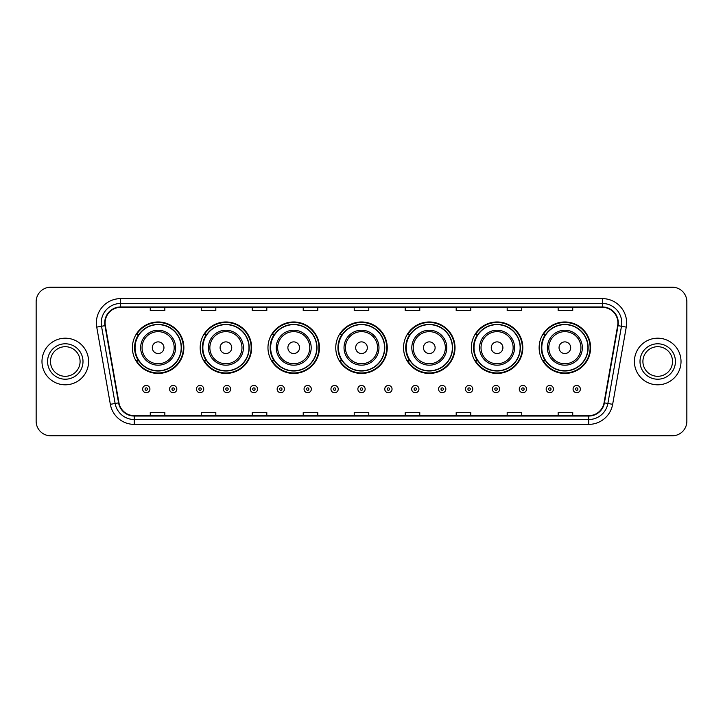<?xml version="1.0" encoding="UTF-8"?>
<svg xmlns="http://www.w3.org/2000/svg" width="723" height="723" viewBox="0 0 723 723"><rect width="100%" height="100%" fill="white"/><g stroke="black" fill="none" stroke-linecap="round" stroke-linejoin="round"><path stroke-width="1.08" d="M539.132 347.709A25.739 25.739 0 0 0 564.871 373.448A25.739 25.739 0 0 0 590.601 347.709A25.739 25.739 0 0 0 564.871 321.97A25.739 25.739 0 0 0 539.132 347.709M471.342 347.709A25.739 25.739 0 0 0 497.081 373.448A25.739 25.739 0 0 0 522.819 347.709A25.739 25.739 0 0 0 497.081 321.97A25.739 25.739 0 0 0 471.342 347.709M403.551 347.709A25.739 25.739 0 0 0 429.29 373.448A25.739 25.739 0 0 0 455.029 347.709A25.739 25.739 0 0 0 429.29 321.97A25.739 25.739 0 0 0 403.551 347.709M335.761 347.709A25.739 25.739 0 0 0 361.5 373.448A25.739 25.739 0 0 0 387.239 347.709A25.739 25.739 0 0 0 361.5 321.97A25.739 25.739 0 0 0 335.761 347.709M267.971 347.709A25.739 25.739 0 0 0 293.71 373.448A25.739 25.739 0 0 0 319.449 347.709A25.739 25.739 0 0 0 293.71 321.97A25.739 25.739 0 0 0 267.971 347.709M200.181 347.709A25.739 25.739 0 0 0 225.919 373.448A25.739 25.739 0 0 0 251.658 347.709A25.739 25.739 0 0 0 225.919 321.97A25.739 25.739 0 0 0 200.181 347.709M132.399 347.709A25.739 25.739 0 0 0 158.129 373.448A25.739 25.739 0 0 0 183.868 347.709A25.739 25.739 0 0 0 158.129 321.97A25.739 25.739 0 0 0 132.399 347.709M138.572 360.822A23.552 23.552 0 0 1 138.572 334.595M206.353 360.822A23.552 23.552 0 0 1 206.353 334.595M274.144 360.822A23.552 23.552 0 0 1 274.144 334.595M341.934 360.822A23.552 23.552 0 0 1 341.934 334.595M409.724 360.822A23.552 23.552 0 0 1 409.724 334.595M477.514 360.822A23.552 23.552 0 0 1 477.514 334.595M545.305 360.822A23.552 23.552 0 0 1 545.305 334.595M36.15 301.771L36.15 421.229A14.568 14.568 0 0 0 50.718 435.797L672.282 435.797A14.568 14.568 0 0 0 686.85 421.229L686.85 301.771A14.568 14.568 0 0 0 672.282 287.203L50.718 287.203A14.568 14.568 0 0 0 36.15 301.771L36.15 421.229M41.979 361.5A23.308 23.308 0 0 0 65.287 384.808A23.308 23.308 0 0 0 88.595 361.5A23.308 23.308 0 0 0 65.287 338.192A23.308 23.308 0 0 0 41.979 361.5A23.308 23.308 0 0 0 65.287 384.808A23.308 23.308 0 0 0 88.595 361.5A23.308 23.308 0 0 0 65.287 338.192A23.308 23.308 0 0 0 41.979 361.5M634.405 361.5A23.308 23.308 0 0 0 657.713 384.808A23.308 23.308 0 0 0 681.021 361.5A23.308 23.308 0 0 0 657.713 338.192A23.308 23.308 0 0 0 634.405 361.5A23.308 23.308 0 0 0 657.713 384.808A23.308 23.308 0 0 0 681.021 361.5A23.308 23.308 0 0 0 657.713 338.192A23.308 23.308 0 0 0 634.405 361.5M105.106 322.892A15.535 15.535 0 0 1 120.642 307.356L602.358 307.356A15.535 15.535 0 0 1 617.659 325.594L604.048 402.801A15.535 15.535 0 0 1 588.739 415.644L134.261 415.644A15.535 15.535 0 0 1 118.952 402.801L105.341 325.594A15.535 15.535 0 0 1 105.106 322.892M104.718 322.892A15.924 15.924 0 0 0 104.962 325.657L118.572 402.874A15.924 15.924 0 0 0 134.261 416.032L588.739 416.032A15.924 15.924 0 0 0 604.428 402.874L618.038 325.657A15.924 15.924 0 0 0 602.358 306.968L120.642 306.968A15.924 15.924 0 0 0 104.718 322.892M96.737 327.112A24.284 24.284 0 0 1 120.642 298.617L602.358 298.617A24.284 24.284 0 0 1 626.263 327.112L612.652 404.32A24.284 24.284 0 0 1 588.739 424.383L134.261 424.383A24.284 24.284 0 0 1 110.348 404.32L96.737 327.112L101.518 326.272A19.422 19.422 0 0 1 120.642 303.47L602.358 303.47A19.422 19.422 0 0 1 621.482 326.272L607.871 403.479A19.422 19.422 0 0 1 588.739 419.53L134.261 419.53A19.422 19.422 0 0 1 115.129 403.479L101.518 326.272A19.422 19.422 0 0 1 101.22 322.892M672.282 287.203L50.718 287.203M50.718 435.797L672.282 435.797M686.85 421.229L686.85 301.771M354.216 307.356L354.216 310.646L368.784 310.646L368.784 307.356M303.226 307.356L303.226 310.646L317.795 310.646L317.795 307.356M252.237 307.356L252.237 310.646L266.805 310.646L266.805 307.356M201.256 307.356L201.256 310.646L215.825 310.646L215.825 307.356M150.267 307.356L150.267 310.646L164.835 310.646L164.835 307.356M405.205 307.356L405.205 310.646L419.774 310.646L419.774 307.356M456.195 307.356L456.195 310.646L470.763 310.646L470.763 307.356M507.175 307.356L507.175 310.646L521.744 310.646L521.744 307.356M558.165 307.356L558.165 310.646L572.733 310.646L572.733 307.356M368.784 415.644L368.784 412.354L354.216 412.354L354.216 415.644M317.795 415.644L317.795 412.354L303.226 412.354L303.226 415.644M266.805 415.644L266.805 412.354L252.237 412.354L252.237 415.644M215.825 415.644L215.825 412.354L201.256 412.354L201.256 415.644M164.835 415.644L164.835 412.354L150.267 412.354L150.267 415.644M419.774 415.644L419.774 412.354L405.205 412.354L405.205 415.644M470.763 415.644L470.763 412.354L456.195 412.354L456.195 415.644M521.744 415.644L521.744 412.354L507.175 412.354L507.175 415.644M572.733 415.644L572.733 412.354L558.165 412.354L558.165 415.644M80.09 361.5A14.803 14.803 0 0 0 65.287 346.697A14.803 14.803 0 0 0 50.483 361.5A14.803 14.803 0 0 0 65.287 376.303A14.803 14.803 0 0 0 80.09 361.5A14.803 14.803 0 0 1 65.287 376.303A14.803 14.803 0 0 1 50.483 361.5M163.958 347.709A5.829 5.829 0 0 0 158.129 341.88A5.829 5.829 0 0 0 152.309 347.709A5.829 5.829 0 0 0 158.129 353.538A5.829 5.829 0 0 0 163.958 347.709M175.617 347.709A17.479 17.479 0 0 0 158.129 330.23A17.479 17.479 0 0 0 140.651 347.709A17.479 17.479 0 0 0 158.129 365.187A17.479 17.479 0 0 0 175.617 347.709A17.479 17.479 0 0 1 158.129 365.187A17.479 17.479 0 0 1 140.651 347.709M181.202 347.709A23.064 23.064 0 0 0 158.129 324.645A23.064 23.064 0 0 0 135.065 347.709A23.064 23.064 0 0 0 158.129 370.772A23.064 23.064 0 0 0 181.202 347.709M183.38 347.709A25.251 25.251 0 0 1 136.548 360.822L138.888 360.822A23.281 23.281 0 0 0 181.419 347.763A23.281 23.281 0 0 0 138.888 334.595L136.548 334.595A25.251 25.251 0 0 1 183.38 347.709M231.749 347.709A5.829 5.829 0 0 0 225.919 341.88A5.829 5.829 0 0 0 220.09 347.709A5.829 5.829 0 0 0 225.919 353.538A5.829 5.829 0 0 0 231.749 347.709M243.407 347.709A17.479 17.479 0 0 0 225.919 330.23A17.479 17.479 0 0 0 208.441 347.709A17.479 17.479 0 0 0 225.919 365.187A17.479 17.479 0 0 0 243.407 347.709A17.479 17.479 0 0 1 225.919 365.187A17.479 17.479 0 0 1 208.441 347.709M248.983 347.709A23.064 23.064 0 0 0 225.919 324.645A23.064 23.064 0 0 0 202.856 347.709A23.064 23.064 0 0 0 225.919 370.772A23.064 23.064 0 0 0 248.983 347.709M251.17 347.709A25.251 25.251 0 0 1 204.338 360.822L206.679 360.822A23.281 23.281 0 0 0 249.2 347.763A23.281 23.281 0 0 0 206.679 334.595L204.338 334.595A25.251 25.251 0 0 1 251.17 347.709M299.539 347.709A5.829 5.829 0 0 0 293.71 341.88A5.829 5.829 0 0 0 287.881 347.709A5.829 5.829 0 0 0 293.71 353.538A5.829 5.829 0 0 0 299.539 347.709M311.188 347.709A17.479 17.479 0 0 0 293.71 330.23A17.479 17.479 0 0 0 276.231 347.709A17.479 17.479 0 0 0 293.71 365.187A17.479 17.479 0 0 0 311.188 347.709A17.479 17.479 0 0 1 293.71 365.187A17.479 17.479 0 0 1 276.231 347.709M316.773 347.709A23.064 23.064 0 0 0 293.71 324.645A23.064 23.064 0 0 0 270.646 347.709A23.064 23.064 0 0 0 293.71 370.772A23.064 23.064 0 0 0 316.773 347.709M318.96 347.709A25.251 25.251 0 0 1 272.128 360.822L274.469 360.822A23.281 23.281 0 0 0 316.99 347.763A23.281 23.281 0 0 0 274.469 334.595L272.128 334.595A25.251 25.251 0 0 1 318.96 347.709M367.329 347.709A5.829 5.829 0 0 0 361.5 341.88A5.829 5.829 0 0 0 355.671 347.709A5.829 5.829 0 0 0 361.5 353.538A5.829 5.829 0 0 0 367.329 347.709M378.979 347.709A17.479 17.479 0 0 0 361.5 330.23A17.479 17.479 0 0 0 344.021 347.709A17.479 17.479 0 0 0 361.5 365.187A17.479 17.479 0 0 0 378.979 347.709A17.479 17.479 0 0 1 361.5 365.187A17.479 17.479 0 0 1 344.021 347.709M384.564 347.709A23.064 23.064 0 0 0 361.5 324.645A23.064 23.064 0 0 0 338.436 347.709A23.064 23.064 0 0 0 361.5 370.772A23.064 23.064 0 0 0 384.564 347.709M386.751 347.709A25.251 25.251 0 0 1 339.918 360.822L342.259 360.822A23.281 23.281 0 0 0 384.781 347.763A23.281 23.281 0 0 0 342.259 334.595L339.918 334.595A25.251 25.251 0 0 1 386.751 347.709M435.119 347.709A5.829 5.829 0 0 0 429.29 341.88A5.829 5.829 0 0 0 423.461 347.709A5.829 5.829 0 0 0 429.29 353.538A5.829 5.829 0 0 0 435.119 347.709M446.769 347.709A17.479 17.479 0 0 0 429.29 330.23A17.479 17.479 0 0 0 411.812 347.709A17.479 17.479 0 0 0 429.29 365.187A17.479 17.479 0 0 0 446.769 347.709A17.479 17.479 0 0 1 429.29 365.187A17.479 17.479 0 0 1 411.812 347.709M452.354 347.709A23.064 23.064 0 0 0 429.29 324.645A23.064 23.064 0 0 0 406.227 347.709A23.064 23.064 0 0 0 429.29 370.772A23.064 23.064 0 0 0 452.354 347.709M454.541 347.709A25.251 25.251 0 0 1 407.709 360.822L410.049 360.822A23.281 23.281 0 0 0 452.571 347.763A23.281 23.281 0 0 0 410.049 334.595L407.709 334.595A25.251 25.251 0 0 1 454.541 347.709M502.91 347.709A5.829 5.829 0 0 0 497.081 341.88A5.829 5.829 0 0 0 491.251 347.709A5.829 5.829 0 0 0 497.081 353.538A5.829 5.829 0 0 0 502.91 347.709M514.559 347.709A17.479 17.479 0 0 0 497.081 330.23A17.479 17.479 0 0 0 479.593 347.709A17.479 17.479 0 0 0 497.081 365.187A17.479 17.479 0 0 0 514.559 347.709A17.479 17.479 0 0 1 497.081 365.187A17.479 17.479 0 0 1 479.593 347.709M520.144 347.709A23.064 23.064 0 0 0 497.081 324.645A23.064 23.064 0 0 0 474.017 347.709A23.064 23.064 0 0 0 497.081 370.772A23.064 23.064 0 0 0 520.144 347.709M522.331 347.709A25.251 25.251 0 0 1 475.499 360.822L477.84 360.822A23.281 23.281 0 0 0 520.361 347.763A23.281 23.281 0 0 0 477.84 334.595L475.499 334.595A25.251 25.251 0 0 1 522.331 347.709M570.691 347.709A5.829 5.829 0 0 0 564.871 341.88A5.829 5.829 0 0 0 559.042 347.709A5.829 5.829 0 0 0 564.871 353.538A5.829 5.829 0 0 0 570.691 347.709M582.349 347.709A17.479 17.479 0 0 0 564.871 330.23A17.479 17.479 0 0 0 547.383 347.709A17.479 17.479 0 0 0 564.871 365.187A17.479 17.479 0 0 0 582.349 347.709A17.479 17.479 0 0 1 564.871 365.187A17.479 17.479 0 0 1 547.383 347.709M587.935 347.709A23.064 23.064 0 0 0 564.871 324.645A23.064 23.064 0 0 0 541.798 347.709A23.064 23.064 0 0 0 564.871 370.772A23.064 23.064 0 0 0 587.935 347.709M590.122 347.709A25.251 25.251 0 0 1 543.289 360.822L545.63 360.822A23.281 23.281 0 0 0 588.151 347.763A23.281 23.281 0 0 0 545.63 334.595L543.289 334.595A25.251 25.251 0 0 1 590.122 347.709M672.517 361.5A14.803 14.803 0 0 0 657.713 346.697A14.803 14.803 0 0 0 642.91 361.5A14.803 14.803 0 0 0 657.713 376.303A14.803 14.803 0 0 0 672.517 361.5A14.803 14.803 0 0 1 657.713 376.303A14.803 14.803 0 0 1 642.91 361.5M142.639 389.082A3.642 3.642 0 0 1 146.281 385.44A3.642 3.642 0 0 1 149.923 389.082A3.642 3.642 0 0 1 146.281 392.725A3.642 3.642 0 0 1 142.639 389.082A3.642 3.642 0 0 0 146.281 392.725A3.642 3.642 0 0 0 149.923 389.082M169.543 389.082A3.642 3.642 0 0 1 173.186 385.44A3.642 3.642 0 0 1 176.828 389.082A3.642 3.642 0 0 1 173.186 392.725A3.642 3.642 0 0 1 169.543 389.082A3.642 3.642 0 0 0 173.186 392.725A3.642 3.642 0 0 0 176.828 389.082M196.448 389.082A3.642 3.642 0 0 1 200.09 385.44A3.642 3.642 0 0 1 203.732 389.082A3.642 3.642 0 0 1 200.09 392.725A3.642 3.642 0 0 1 196.448 389.082A3.642 3.642 0 0 0 200.09 392.725A3.642 3.642 0 0 0 203.732 389.082M223.344 389.082A3.642 3.642 0 0 1 226.986 385.44A3.642 3.642 0 0 1 230.628 389.082A3.642 3.642 0 0 1 226.986 392.725A3.642 3.642 0 0 1 223.344 389.082A3.642 3.642 0 0 0 226.986 392.725A3.642 3.642 0 0 0 230.628 389.082M250.248 389.082A3.642 3.642 0 0 1 253.89 385.44A3.642 3.642 0 0 1 257.533 389.082A3.642 3.642 0 0 1 253.89 392.725A3.642 3.642 0 0 1 250.248 389.082A3.642 3.642 0 0 0 253.89 392.725A3.642 3.642 0 0 0 257.533 389.082M277.153 389.082A3.642 3.642 0 0 1 280.795 385.44A3.642 3.642 0 0 1 284.437 389.082A3.642 3.642 0 0 1 280.795 392.725A3.642 3.642 0 0 1 277.153 389.082A3.642 3.642 0 0 0 280.795 392.725A3.642 3.642 0 0 0 284.437 389.082M304.058 389.082A3.642 3.642 0 0 1 307.7 385.44A3.642 3.642 0 0 1 311.342 389.082A3.642 3.642 0 0 1 307.7 392.725A3.642 3.642 0 0 1 304.058 389.082A3.642 3.642 0 0 0 307.7 392.725A3.642 3.642 0 0 0 311.342 389.082M330.953 389.082A3.642 3.642 0 0 1 334.595 385.44A3.642 3.642 0 0 1 338.237 389.082A3.642 3.642 0 0 1 334.595 392.725A3.642 3.642 0 0 1 330.953 389.082A3.642 3.642 0 0 0 334.595 392.725A3.642 3.642 0 0 0 338.237 389.082M357.858 389.082A3.642 3.642 0 0 1 361.5 385.44A3.642 3.642 0 0 1 365.142 389.082A3.642 3.642 0 0 1 361.5 392.725A3.642 3.642 0 0 1 357.858 389.082A3.642 3.642 0 0 0 361.5 392.725A3.642 3.642 0 0 0 365.142 389.082M384.763 389.082A3.642 3.642 0 0 1 388.405 385.44A3.642 3.642 0 0 1 392.047 389.082A3.642 3.642 0 0 1 388.405 392.725A3.642 3.642 0 0 1 384.763 389.082A3.642 3.642 0 0 0 388.405 392.725A3.642 3.642 0 0 0 392.047 389.082M411.658 389.082A3.642 3.642 0 0 1 415.3 385.44A3.642 3.642 0 0 1 418.942 389.082A3.642 3.642 0 0 1 415.3 392.725A3.642 3.642 0 0 1 411.658 389.082A3.642 3.642 0 0 0 415.3 392.725A3.642 3.642 0 0 0 418.942 389.082M438.563 389.082A3.642 3.642 0 0 1 442.205 385.44A3.642 3.642 0 0 1 445.847 389.082A3.642 3.642 0 0 1 442.205 392.725A3.642 3.642 0 0 1 438.563 389.082A3.642 3.642 0 0 0 442.205 392.725A3.642 3.642 0 0 0 445.847 389.082M465.467 389.082A3.642 3.642 0 0 1 469.11 385.44A3.642 3.642 0 0 1 472.752 389.082A3.642 3.642 0 0 1 469.11 392.725A3.642 3.642 0 0 1 465.467 389.082A3.642 3.642 0 0 0 469.11 392.725A3.642 3.642 0 0 0 472.752 389.082M492.372 389.082A3.642 3.642 0 0 1 496.014 385.44A3.642 3.642 0 0 1 499.656 389.082A3.642 3.642 0 0 1 496.014 392.725A3.642 3.642 0 0 1 492.372 389.082A3.642 3.642 0 0 0 496.014 392.725A3.642 3.642 0 0 0 499.656 389.082M519.268 389.082A3.642 3.642 0 0 1 522.91 385.44A3.642 3.642 0 0 1 526.552 389.082A3.642 3.642 0 0 1 522.91 392.725A3.642 3.642 0 0 1 519.268 389.082A3.642 3.642 0 0 0 522.91 392.725A3.642 3.642 0 0 0 526.552 389.082M546.172 389.082A3.642 3.642 0 0 1 549.814 385.44A3.642 3.642 0 0 1 553.457 389.082A3.642 3.642 0 0 1 549.814 392.725A3.642 3.642 0 0 1 546.172 389.082A3.642 3.642 0 0 0 549.814 392.725A3.642 3.642 0 0 0 553.457 389.082M573.077 389.082A3.642 3.642 0 0 1 576.719 385.44A3.642 3.642 0 0 1 580.361 389.082A3.642 3.642 0 0 1 576.719 392.725A3.642 3.642 0 0 1 573.077 389.082A3.642 3.642 0 0 0 576.719 392.725A3.642 3.642 0 0 0 580.361 389.082M602.358 298.617L602.358 306.968M101.518 326.272L104.962 325.657M134.261 424.383L134.261 416.032M588.739 416.032L588.739 424.383M604.428 402.874L612.652 404.32M110.348 404.32L118.572 402.874M618.038 325.657L626.263 327.112M120.642 298.617L120.642 306.968M83 361.5A17.714 17.714 0 0 0 65.287 343.786A17.714 17.714 0 0 0 47.573 361.5A17.714 17.714 0 0 0 65.287 379.214A17.714 17.714 0 0 0 83 361.5M174.189 347.709A16.06 16.06 0 0 0 158.129 331.649A16.06 16.06 0 0 0 142.07 347.709A16.06 16.06 0 0 0 158.129 363.768A16.06 16.06 0 0 0 174.189 347.709M241.979 347.709A16.06 16.06 0 0 0 225.919 331.649A16.06 16.06 0 0 0 209.86 347.709A16.06 16.06 0 0 0 225.919 363.768A16.06 16.06 0 0 0 241.979 347.709M309.769 347.709A16.06 16.06 0 0 0 293.71 331.649A16.06 16.06 0 0 0 277.65 347.709A16.06 16.06 0 0 0 293.71 363.768A16.06 16.06 0 0 0 309.769 347.709M377.56 347.709A16.06 16.06 0 0 0 361.5 331.649A16.06 16.06 0 0 0 345.44 347.709A16.06 16.06 0 0 0 361.5 363.768A16.06 16.06 0 0 0 377.56 347.709M445.35 347.709A16.06 16.06 0 0 0 429.29 331.649A16.06 16.06 0 0 0 413.231 347.709A16.06 16.06 0 0 0 429.29 363.768A16.06 16.06 0 0 0 445.35 347.709M513.14 347.709A16.06 16.06 0 0 0 497.081 331.649A16.06 16.06 0 0 0 481.021 347.709A16.06 16.06 0 0 0 497.081 363.768A16.06 16.06 0 0 0 513.14 347.709M580.93 347.709A16.06 16.06 0 0 0 564.871 331.649A16.06 16.06 0 0 0 548.811 347.709A16.06 16.06 0 0 0 564.871 363.768A16.06 16.06 0 0 0 580.93 347.709M675.427 361.5A17.714 17.714 0 0 0 657.713 343.786A17.714 17.714 0 0 0 640 361.5A17.714 17.714 0 0 0 657.713 379.214A17.714 17.714 0 0 0 675.427 361.5M147.501 389.082A1.211 1.211 0 0 0 146.281 387.871A1.211 1.211 0 0 0 145.07 389.082A1.211 1.211 0 0 0 146.281 390.293A1.211 1.211 0 0 0 147.501 389.082M174.397 389.082A1.211 1.211 0 0 0 173.186 387.871A1.211 1.211 0 0 0 171.975 389.082A1.211 1.211 0 0 0 173.186 390.293A1.211 1.211 0 0 0 174.397 389.082M201.301 389.082A1.211 1.211 0 0 0 200.09 387.871A1.211 1.211 0 0 0 198.87 389.082A1.211 1.211 0 0 0 200.09 390.293A1.211 1.211 0 0 0 201.301 389.082M228.206 389.082A1.211 1.211 0 0 0 226.986 387.871A1.211 1.211 0 0 0 225.775 389.082A1.211 1.211 0 0 0 226.986 390.293A1.211 1.211 0 0 0 228.206 389.082M255.102 389.082A1.211 1.211 0 0 0 253.89 387.871A1.211 1.211 0 0 0 252.679 389.082A1.211 1.211 0 0 0 253.89 390.293A1.211 1.211 0 0 0 255.102 389.082M282.006 389.082A1.211 1.211 0 0 0 280.795 387.871A1.211 1.211 0 0 0 279.584 389.082A1.211 1.211 0 0 0 280.795 390.293A1.211 1.211 0 0 0 282.006 389.082M308.911 389.082A1.211 1.211 0 0 0 307.7 387.871A1.211 1.211 0 0 0 306.48 389.082A1.211 1.211 0 0 0 307.7 390.293A1.211 1.211 0 0 0 308.911 389.082M335.815 389.082A1.211 1.211 0 0 0 334.595 387.871A1.211 1.211 0 0 0 333.384 389.082A1.211 1.211 0 0 0 334.595 390.293A1.211 1.211 0 0 0 335.815 389.082M362.711 389.082A1.211 1.211 0 0 0 361.5 387.871A1.211 1.211 0 0 0 360.289 389.082A1.211 1.211 0 0 0 361.5 390.293A1.211 1.211 0 0 0 362.711 389.082M389.616 389.082A1.211 1.211 0 0 0 388.405 387.871A1.211 1.211 0 0 0 387.185 389.082A1.211 1.211 0 0 0 388.405 390.293A1.211 1.211 0 0 0 389.616 389.082M416.52 389.082A1.211 1.211 0 0 0 415.3 387.871A1.211 1.211 0 0 0 414.089 389.082A1.211 1.211 0 0 0 415.3 390.293A1.211 1.211 0 0 0 416.52 389.082M443.416 389.082A1.211 1.211 0 0 0 442.205 387.871A1.211 1.211 0 0 0 440.994 389.082A1.211 1.211 0 0 0 442.205 390.293A1.211 1.211 0 0 0 443.416 389.082M470.321 389.082A1.211 1.211 0 0 0 469.11 387.871A1.211 1.211 0 0 0 467.898 389.082A1.211 1.211 0 0 0 469.11 390.293A1.211 1.211 0 0 0 470.321 389.082M497.225 389.082A1.211 1.211 0 0 0 496.014 387.871A1.211 1.211 0 0 0 494.794 389.082A1.211 1.211 0 0 0 496.014 390.293A1.211 1.211 0 0 0 497.225 389.082M524.13 389.082A1.211 1.211 0 0 0 522.91 387.871A1.211 1.211 0 0 0 521.699 389.082A1.211 1.211 0 0 0 522.91 390.293A1.211 1.211 0 0 0 524.13 389.082M551.025 389.082A1.211 1.211 0 0 0 549.814 387.871A1.211 1.211 0 0 0 548.603 389.082A1.211 1.211 0 0 0 549.814 390.293A1.211 1.211 0 0 0 551.025 389.082M577.93 389.082A1.211 1.211 0 0 0 576.719 387.871A1.211 1.211 0 0 0 575.499 389.082A1.211 1.211 0 0 0 576.719 390.293A1.211 1.211 0 0 0 577.93 389.082"/></g></svg>
